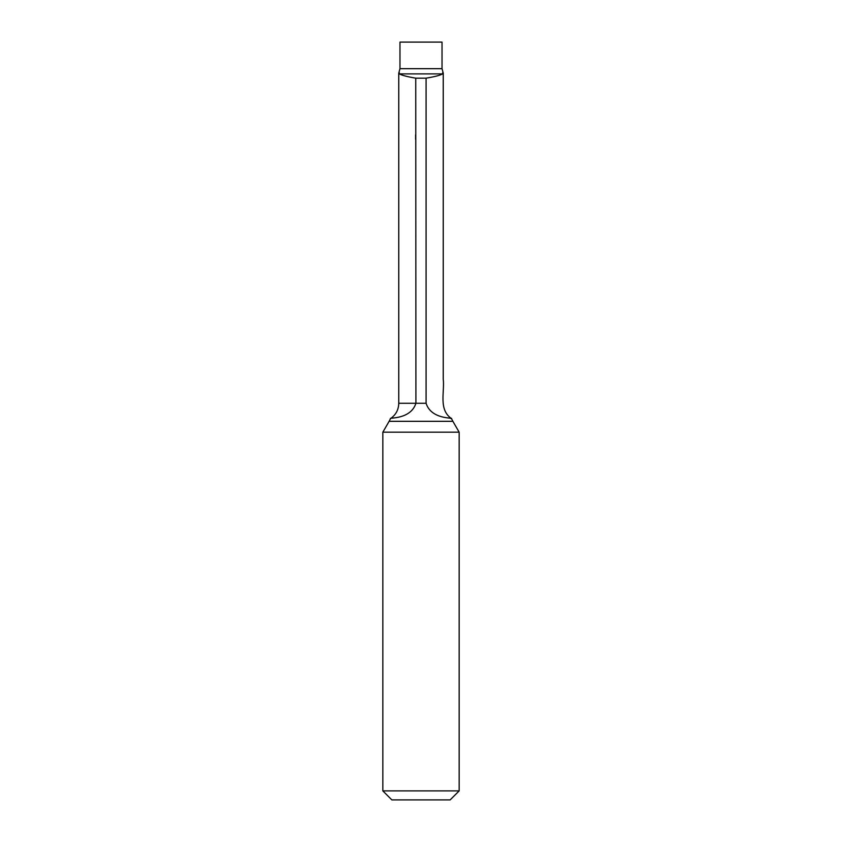 <?xml version="1.0" encoding="UTF-8"?>
<svg xmlns="http://www.w3.org/2000/svg" width="842" height="842" viewBox="0 0 842 842"><rect width="100%" height="100%" fill="white"/><g stroke="black" fill="none" stroke-linecap="round" stroke-linejoin="round"><path stroke-width="1.26" d="M415.748 78.18L415.916 403.276L426.084 403.276C431.241 419.8 453.964 417.6 451.438 418.537C453.901 417.579 431.304 419.821 426.084 403.276L426.084 78.18L415.748 78.18C407.086 76.696 401.634 75.264 399.403 73.886L399.119 71.759M415.59 139.277L415.601 134.762M399.971 68.676L442.029 68.676L442.029 42.1L399.971 42.1L399.971 68.676L399.119 71.749M442.881 71.759L442.597 73.886C440.324 75.275 434.819 76.706 426.084 78.18M450.554 418.421L451.438 418.537C438.356 409.559 444.765 392.193 443.239 378.995L443.239 72.822M382.836 432.188L459.164 432.188L452.87 421.305L389.13 421.305L382.836 432.188L382.836 790.891L459.164 790.891L459.164 432.188M415.916 403.276C410.77 419.8 388.015 417.611 390.562 418.537C388.099 417.579 410.707 419.821 415.916 403.276L398.761 403.276L415.916 403.276M459.164 790.891L450.144 799.9L391.856 799.9L382.836 790.891M442.597 73.886L399.403 73.886M398.761 72.822L398.761 403.276C398.603 409.749 395.866 414.843 390.562 418.537L389.13 421.305M442.029 68.676L442.881 71.749M451.438 418.537L452.87 421.305"/></g></svg>
